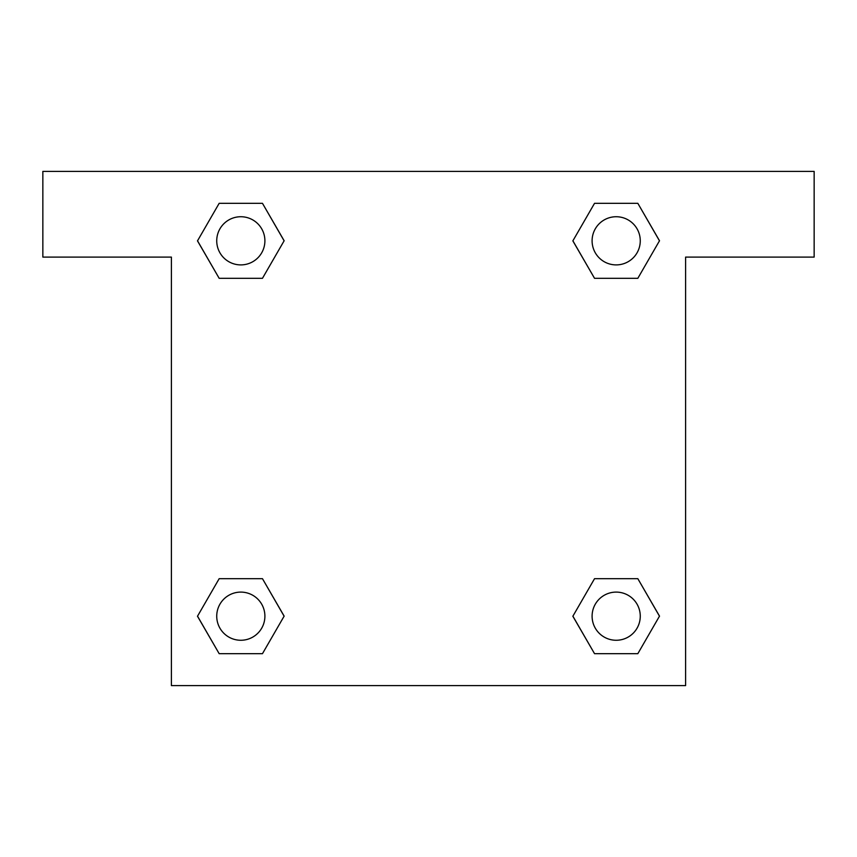 <?xml version="1.0" encoding="UTF-8"?>
<svg xmlns="http://www.w3.org/2000/svg" width="857" height="857" viewBox="0 0 857 857"><rect width="100%" height="100%" fill="white"/><g stroke="black" fill="none" stroke-linecap="round" stroke-linejoin="round"><path stroke-width="1.29" d="M814.15 171.4L42.85 171.4L42.85 257.1L171.4 257.1L171.4 685.6L685.6 685.6L685.6 257.1L814.15 257.1L814.15 171.4M219.167 278.311L262.467 278.311L219.167 278.311L197.528 240.817L219.167 203.323L262.467 203.323L284.106 240.817L262.467 278.311L219.167 278.311L197.474 240.849M262.467 203.323L219.167 203.323L262.467 203.323L284.16 240.785M262.467 578.689L219.167 578.689L262.467 578.689L284.106 616.183L262.467 653.677L219.167 653.677L197.528 616.183L219.167 578.689L262.467 578.689L284.16 616.151M219.167 653.677L262.467 653.677L219.167 653.677L197.474 616.215M637.833 578.689L594.533 578.689L637.833 578.689L659.472 616.183L637.833 653.677L594.533 653.677L572.894 616.183L594.533 578.689L637.833 578.689L659.526 616.151M594.533 653.677L637.833 653.677L594.533 653.677L572.84 616.215M594.533 278.311L637.833 278.311L594.533 278.311L572.894 240.817L594.533 203.323L637.833 203.323L659.472 240.817L637.833 278.311L594.533 278.311L572.84 240.849M637.833 203.323L594.533 203.323L637.833 203.323L659.526 240.785M640.265 616.183A24.082 24.082 0 0 0 604.142 595.326A24.082 24.082 0 0 0 604.142 637.04A24.082 24.082 0 0 0 640.265 616.183M264.899 616.183A24.082 24.082 0 0 0 228.776 595.326A24.082 24.082 0 0 0 228.776 637.04A24.082 24.082 0 0 0 264.899 616.183M640.265 240.817A24.082 24.082 0 0 0 604.142 219.96A24.082 24.082 0 0 0 604.142 261.674A24.082 24.082 0 0 0 640.265 240.817M264.899 240.817A24.082 24.082 0 0 0 228.776 219.96A24.082 24.082 0 0 0 228.776 261.674A24.082 24.082 0 0 0 264.899 240.817"/></g></svg>
